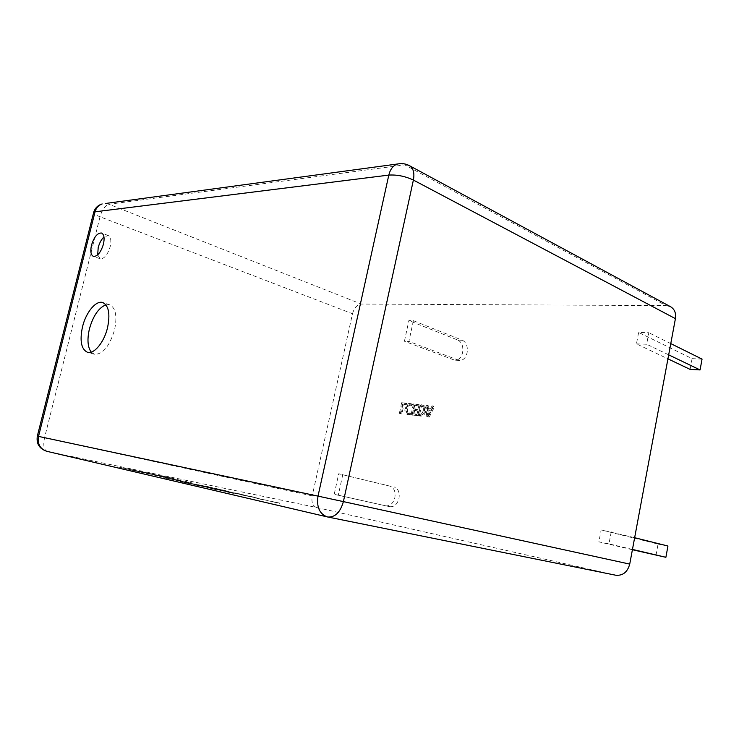 <?xml version="1.0" encoding="UTF-8"?>
<svg xmlns="http://www.w3.org/2000/svg" width="739" height="739" viewBox="0 0 739 739"><rect width="100%" height="100%" fill="white"/><g stroke="black" fill="none" stroke-linecap="round" stroke-linejoin="round"><path stroke-width="0.55" stroke-dasharray="3.69 2.77" d="M97.687 254.881L100.135 258.761C104.199 259.001 107.552 254.973 110.185 246.687C111.469 240.655 110.832 236.942 108.282 235.538L103.968 236.97M91.23 352.115L94.407 354.249C102.721 354.591 109.427 346.499 114.545 329.973C117.335 316.246 115.737 307.867 109.732 304.819L105.889 304.819M230.965 492.156L229.275 491.768M209.479 487.204L225.598 490.613L209.414 487.463M216.943 488.608L214.947 488.202M195.179 484.267L174.607 479.953L195.29 484.378M316.495 507.481L615.55 575.173L327.626 516.977L47.111 451.372L316.495 507.481C312.671 505.956 311.248 502.095 312.218 495.897L44.552 437.728L100.024 216.776L352.503 313.733L312.218 495.897M188.574 482.743L186.496 482.318M207.641 487.158L205.544 486.724M210.061 487.722L191.419 483.879L209.996 487.989M233.441 493.135L207.677 487.648L233.376 493.412M252.599 496.839L250.586 496.423M255.149 497.421L237.228 493.735L255.084 497.698M279.721 503.093L254.345 497.689L279.656 503.37M183.133 481.228L122.083 467.852L174.459 478.632L128.143 468.849L185.092 481.265L192.362 482.992L183.069 481.486L119.219 467.205L174.404 478.872L131.052 470.022L183.069 481.486M418.819 406.044L419.068 404.852L414.902 404.427L412.611 415.179L416.593 415.632L416.842 414.45L413.905 414.117L414.653 410.57L417.406 410.866L417.655 409.683L414.912 409.388L415.688 405.711L418.819 406.044L417.304 405.554L417.553 404.362L419.068 404.852M429.285 417.082L434.717 406.468L433.544 406.348L432.084 409.332L428.786 408.981L428.675 405.85L427.512 405.729L428.223 416.962L429.285 417.082L427.77 416.602L433.211 405.979L434.717 406.468M413.369 320.68L408.916 341.436L404.436 341.252L408.87 320.587L413.369 320.68L462.485 340.282L457.986 340.116L408.87 320.587M611.236 531.849L608.964 543.876L598.876 541.844L601.14 529.918L634.644 537.706M352.503 313.733C354.193 307.858 357.14 304.634 361.334 304.071L108.984 204.26L404.741 164.862L666.07 305.604L361.334 304.071M666.07 305.604L670.587 306.731M636.455 343.875L646.643 344.235L648.814 332.716L638.625 332.439L636.455 343.875L667.936 358.849M342.794 474.521L338.277 495.195L334.194 494.345L338.702 473.764L389.98 486.142C394.081 487.758 395.707 491.574 394.857 497.596C393.213 503.388 390.21 506.141 385.86 505.855L334.194 494.345M406.783 404.778L407.032 403.614L403.143 403.208L400.871 413.84L401.887 413.951L403.91 404.482L406.783 404.778L405.268 404.298L405.517 403.124L407.032 403.614M422.726 405.231L420.593 405.009L418.302 415.826L420.519 416.085C423.05 416.223 424.796 414.607 425.756 411.244C426.292 408.177 425.544 406.228 423.512 405.397L420.593 405.009M413.018 406.007L413.277 404.824L411.3 403.919C408.944 403.937 407.374 405.572 406.589 408.815C405.988 411.9 406.681 413.895 408.676 414.81L411.17 414.708L411.475 413.267L409.092 413.664C407.595 412.935 407.087 411.383 407.595 409.009C408.168 406.487 409.369 405.184 411.189 405.111L413.018 406.007L411.512 405.517L411.762 404.335L413.277 404.824M632.464 549.419L608.964 543.876M632.399 549.733L598.876 541.844M655.992 555.294L658.043 544.107L601.14 529.918M658.043 544.107L667.945 546.029M668.675 354.84L646.643 344.235M670.772 343.598L648.814 332.716M702.05 359.099L692.083 358.646L638.625 332.439M692.083 358.646L690.106 369.389M385.786 505.836L338.277 495.195M389.896 506.695L389.98 506.714C394.33 507 397.333 504.238 398.986 498.419C399.836 492.368 398.21 488.534 394.109 486.918M389.98 486.142L338.702 473.764M457.986 340.116C461.912 342.314 463.445 346.471 462.605 352.577C461.385 357.362 459.03 359.902 455.557 360.207L460.037 360.466C463.519 360.161 465.875 357.602 467.094 352.799C467.944 346.674 466.411 342.499 462.485 340.282M458.346 360.142L408.916 341.436M453.857 359.884L404.436 341.252M405.517 403.124L401.628 402.727L403.143 403.208M401.628 402.727L399.356 413.369L400.871 413.84M399.356 413.369L401.887 413.951M400.372 413.489L402.395 404.002L403.91 404.482M402.395 404.002L405.268 404.298M433.211 405.979L432.029 405.859L433.544 406.348M432.029 405.859L430.578 408.843L432.084 409.332M430.578 408.843L427.271 408.491L428.786 408.981M427.271 408.491L427.16 405.36L428.675 405.85M427.16 405.36L425.997 405.24L427.512 405.729M425.997 405.24L426.699 416.482L428.223 416.962M426.699 416.482L427.77 416.602M427.29 409.72L429.959 410.006L427.484 415.207L427.29 409.72L431.474 410.496L428.999 415.688L428.805 410.21M429.959 410.006L431.474 410.496M427.521 414.422L429.036 414.902M427.484 415.207L428.999 415.688M427.512 415.207L429.026 415.688M427.798 414.45L429.313 414.93M419.078 404.519L416.787 415.355L418.302 415.826M416.787 415.355L420.519 416.085M418.995 415.604C421.535 415.743 423.281 414.126 424.241 410.764L425.756 411.244M424.241 410.764C424.777 407.697 424.029 405.739 421.997 404.898L421.212 404.741M423.188 410.616C422.523 413.267 421.212 414.533 419.244 414.413L418.089 414.283L419.881 405.822L421.627 406.062C423.161 406.736 423.678 408.251 423.188 410.616L424.703 411.096C424.038 413.748 422.726 415.013 420.759 414.893L419.604 414.755L421.396 406.311L423.142 406.552C424.676 407.226 425.193 408.741 424.703 411.096M419.244 414.413L420.759 414.893M418.089 414.283L419.604 414.755M420.999 405.933L422.505 406.422M419.881 405.822L421.396 406.311M417.553 404.362L413.387 403.937L414.902 404.427M413.387 403.937L411.096 414.708L412.611 415.179M411.096 414.708L416.593 415.632M415.078 415.161L415.327 413.969L416.842 414.45M415.327 413.969L412.39 413.637L413.905 414.117M412.39 413.637L413.147 410.09L414.653 410.57M413.147 410.09L417.406 410.866M415.891 410.385L416.14 409.203L417.655 409.683M416.14 409.203L413.397 408.907L414.912 409.388M413.397 408.907L414.173 405.231L415.688 405.711M414.173 405.231L417.304 405.554M411.762 404.335L409.785 403.429L411.3 403.919M409.785 403.429C407.429 403.457 405.859 405.092 405.074 408.334L406.589 408.815M405.074 408.334C404.473 411.42 405.166 413.424 407.161 414.339L409.267 414.93M407.752 414.459L411.17 414.708M409.655 414.237L409.96 412.796L411.475 413.267M409.96 412.796L408.011 413.277L409.526 413.757M408.011 413.277L407.577 413.193C406.081 412.464 405.572 410.912 406.081 408.538L407.595 409.009M406.081 408.538C406.653 405.997 407.854 404.695 409.683 404.621L411.189 405.111M409.683 404.621L411.512 405.517M186.431 482.585L181.674 481.2M181.609 481.468L165.333 477.819M165.268 478.087L163.79 477.468M163.725 477.736L182.191 481.274M182.127 481.532L188.51 483.01M195.225 484.645L182.755 481.791M182.69 482.059L180.224 481.265M180.159 481.542L195.114 484.535M205.479 487.001L200.361 485.523M200.297 485.8L194.145 484.248M194.08 484.516L198.671 485.292M198.606 485.569L196.537 484.849M196.472 485.126L192.02 483.805M191.955 484.082L186.034 482.567M185.969 482.844L190.902 483.694M190.838 483.971L188.731 483.251M188.667 483.528L182.256 481.745M182.191 482.022L200.823 485.578M200.759 485.856L207.576 487.435M195.179 484.987L213.479 488.59L195.244 484.701M217.848 490.003L210.901 488.627L217.913 489.717M214.892 488.461L209.941 487.047M209.876 487.306L204.047 485.828M203.982 486.086L208.416 486.835M208.361 487.103L206.393 486.419M206.338 486.678L202.033 485.412M201.969 485.671L196.352 484.239M196.297 484.498L201.063 485.32M200.999 485.588L199.003 484.895M198.939 485.163L192.74 483.454M192.685 483.712L210.347 487.093M210.292 487.352L224.647 490.52M215.298 488.368L220.887 489.569L215.298 488.359M224.582 490.788L229.783 491.897L225.035 490.548M224.97 490.807L227.307 491.01M227.242 491.278L224.157 490.447M224.093 490.714L219.197 489.68L223.261 490.317M223.196 490.585L221.09 489.874M221.026 490.142L216.85 489.172M229.21 492.035L236.304 493.153M236.24 493.421L237.117 493.319M237.016 493.578L235.843 493.052M235.778 493.319L223.889 490.52M223.825 490.788L222.088 490.105M222.023 490.373L238.337 493.55M238.272 493.818L240.452 494.225L238.826 493.569M238.762 493.837L240.766 493.966M240.702 494.234L230.91 492.433M250.521 496.691L245.136 495.167M245.071 495.435L239.168 493.938M239.103 494.206L243.916 495.028M243.852 495.306L241.865 494.613M241.81 494.881L237.117 493.513M237.053 493.781L231.362 492.322M231.298 492.599L236.48 493.513M236.415 493.781L234.392 493.079M234.337 493.356L227.584 491.509M227.52 491.777L245.44 495.185M245.376 495.453L252.535 497.107M240.988 494.844L259.056 498.419L241.053 494.567M263.989 499.934L257.523 498.659L264.054 499.647M167.116 477.366L156.797 475.195L167.18 477.117M37.319 436.149L44.552 437.728C43.01 445.257 43.86 449.802 47.111 451.372M409.369 165.628L400.261 163.624M105.354 203.502L108.984 204.26C105.141 205.46 102.148 209.636 100.024 216.776C96.153 215.261 94.001 213.959 93.548 212.878M108.282 235.538L101.576 233.034M109.732 304.819L102.795 302.574M455.557 360.207L460.037 360.466M385.86 505.855L389.98 506.714M423.512 405.397L421.997 404.898M423.142 406.552L421.627 406.062M412.094 404.085L410.588 403.596M408.676 414.81L407.161 414.339M409.092 413.664L407.577 413.193M411.854 405.249L410.348 404.76M94.407 354.249L87.387 352.254M100.135 258.761L93.391 256.378"/><path stroke-width="1.11" d="M103.423 244.221C104.726 238.161 104.107 234.439 101.576 233.034C97.493 232.794 94.139 236.831 91.507 245.145C90.186 251.223 90.814 254.964 93.391 256.378C97.437 256.599 100.781 252.553 103.423 244.221M103.968 236.97C101.363 239.436 99.442 242.974 98.204 247.565L97.687 254.881M107.506 327.82C110.333 314.029 108.762 305.613 102.795 302.574C96.061 300.052 85.936 312.348 82.509 326.814C79.581 340.688 81.207 349.168 87.387 352.254C93.936 354.563 104.079 342.434 107.506 327.82M105.889 304.819C98.638 307.812 93.142 315.839 89.428 328.901C87.026 339.404 87.627 347.145 91.23 352.115M629.73 564.097L675.418 318.648L413.387 180.067L343.395 501.615L629.73 564.097C627.503 572.134 622.857 575.838 615.781 575.228L615.55 575.173M409.369 165.628C405.471 163.587 401.369 163.088 397.074 164.132C392.954 165.748 390.201 169.397 388.806 175.097L95.045 211.825L38.52 436.398L318.01 496.128L388.806 175.097C396.991 174.57 405.184 176.233 413.387 180.067C414.69 172.972 413.35 168.15 409.369 165.628L670.587 306.731C674.596 309.179 676.203 313.151 675.418 318.648M634.644 537.706L667.945 546.029L665.885 557.298L632.464 549.419M665.885 557.298L632.399 549.733M667.936 358.849L690.106 369.389L700.073 369.934L668.675 354.84M700.073 369.934L702.05 359.099L670.772 343.598M327.626 516.977L327.857 517.023C335.137 517.42 340.319 512.275 343.395 501.615L318.01 496.128C316.449 507.009 319.516 513.928 327.201 516.884L327.626 516.977M47.111 451.372L46.742 451.289C40.072 448.915 37.329 443.954 38.52 436.398L37.319 436.149C36.202 443.696 39.343 448.749 46.742 451.289L327.201 516.884L615.781 575.228M93.548 212.878L95.045 211.825C96.181 207.807 98.555 205.174 102.167 203.936C97.862 205.257 95.035 208.047 93.696 212.305L37.319 436.149M105.354 203.502L400.261 163.624"/></g></svg>
